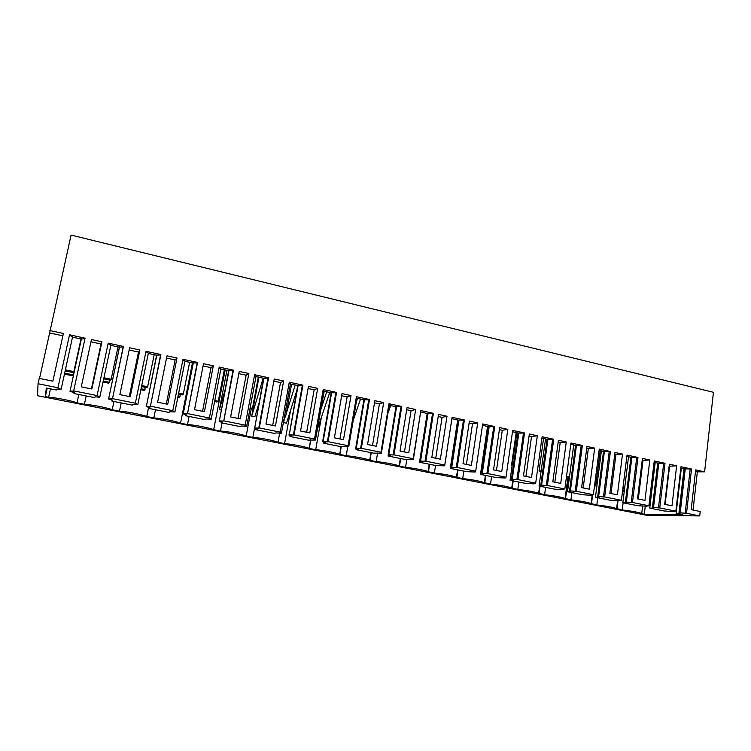 <?xml version="1.0" encoding="UTF-8"?>
<svg xmlns="http://www.w3.org/2000/svg" width="751" height="751" viewBox="0 0 751 751"><rect width="100%" height="100%" fill="white"/><g stroke="black" fill="none" stroke-linecap="round" stroke-linejoin="round"><path stroke-width="1.13" d="M49.857 330.562L63.375 333.482L52.889 381.151L39.23 378.401L38.038 383.761L37.55 395.73L646.799 515.308L699.707 515.918L700.204 511.487L691.173 509.666L695.651 469.901L704.607 471.825L713.45 392.313L71.073 235.082L49.632 332.946L62.868 335.791M39.521 378.457L49.632 332.946M61.131 389.309L72.584 336.814L69.439 335.237L57.883 388.042L61.131 389.309L56.494 389.131L56.325 390.013L56.513 389.131M91.444 339.536L81.268 386.859L91.866 388.999L101.929 341.799L91.444 339.536M38.038 383.761L57.949 387.741L69.439 335.237M84.976 338.588L73.607 391.177L84.976 338.588L81.324 339.039L72.509 337.143M85.107 338.166L69.533 334.805M73.607 391.177L70.068 391.093L81.418 338.72M70.068 391.093L81.324 339.039M47.219 388.201L45.36 396.641L46.318 388.023L56.325 390.013M45.36 396.641L48.608 397.279L50.467 388.849M78.808 394.491L77.015 402.855C71.871 400.752 54.476 397.326 48.608 397.279M69.993 391.318L74.274 392.67L73.974 393.524L74.161 392.651M77.015 402.855L84.403 404.31C90.496 404.413 107.524 407.765 112.228 409.774L119.465 411.191C125.774 411.351 142.455 414.636 146.727 416.552L153.824 417.941C160.329 418.157 176.673 421.377 180.54 423.198L187.497 424.559C194.19 424.813 210.205 427.976 213.678 429.703L220.494 431.046C227.384 431.346 243.08 434.435 246.168 436.087L252.852 437.401C259.893 437.749 275.213 440.762 277.992 442.33L284.573 443.634C291.679 444.019 306.464 446.901 309.13 448.413L315.692 449.746C322.855 450.168 337.133 452.937 339.696 454.383L346.211 455.744C353.43 456.195 367.23 458.852 369.689 460.25L376.157 461.621C383.423 462.109 396.781 464.662 399.138 466.005L405.549 467.394C412.843 467.911 425.789 470.37 428.061 471.666L434.388 473.064C444.32 474.097 451.67 475.486 456.448 477.214L462.7 478.622C472.548 479.664 479.758 481.006 484.339 482.677L490.506 484.085C500.26 485.127 507.338 486.441 511.731 488.037L517.796 489.445C527.474 490.487 534.43 491.774 538.645 493.304L544.606 494.721C554.21 495.754 561.035 497.012 565.09 498.476L570.948 499.894C580.467 500.926 587.179 502.156 591.084 503.564L596.82 504.972C606.264 506.014 612.872 507.207 616.627 508.568L622.241 509.967C631.619 511.009 638.115 512.182 641.73 513.487L644.292 514.304L682.847 514.679L676.135 513.346L681.345 468.061M86.187 395.955L84.403 404.31M699.707 515.918L686.517 513.29L679.204 512.792L680.068 513.384L676.135 513.346M279.625 433.308L278.02 442.348L279.654 433.308M101.929 341.799L101.019 343.996L90.955 341.827M91.434 388.915L101.019 343.996M675.862 511.159L673.159 511.591L664.128 510.962L649.737 508.098L653.548 508.098L652.553 507.479L659.744 507.939L675.862 511.159L680.979 466.728L691.53 469.009L684.236 468.821L679.204 512.792M686.517 513.29L691.53 469.009M73.711 390.886L97.095 395.552L108.2 343.151L123.436 346.436L112.5 398.631L135.358 403.203L146.023 351.308L160.911 354.528L150.425 406.207L172.777 410.675L183.009 359.297L197.579 362.433L187.515 413.613L209.379 417.978L219.198 367.098L233.448 370.177L223.789 420.86L245.183 425.132L254.608 374.74L268.558 377.753L259.292 427.957L280.226 432.135L289.266 382.221L302.916 385.16L294.035 434.895L314.528 438.988L323.193 389.534L336.561 392.426L328.046 441.682L348.107 445.69L356.415 396.706L369.511 399.532L361.344 448.338L380.992 452.262L388.962 403.728L401.785 406.498L393.956 454.853L413.21 458.692L420.832 410.6L433.402 413.313L425.901 461.236L444.761 465L452.074 417.34L464.39 419.997L457.209 467.488L475.683 471.177L482.686 423.949L494.759 426.549L487.878 473.609L505.986 477.232L512.689 430.426L524.527 432.98L517.946 479.617L535.698 483.165L542.109 436.772L553.722 439.269L547.413 485.503L564.827 488.976L570.957 442.996L582.344 445.446L576.317 491.276L593.393 494.684L599.26 449.098L610.422 451.511L604.668 496.937L621.406 500.279L627.019 455.087L637.975 457.453L632.464 502.494L648.892 505.77L654.252 460.964L665.001 463.283L659.744 507.939M240.329 418.889L248.853 373.5L239.259 371.426L230.632 416.936L240.329 418.889M664.691 504.334L672.004 505.808L676.632 465.789L669.385 464.231L664.691 504.334M130.223 396.716L139.883 349.985L129.632 347.779L119.869 394.632L130.223 396.716M637.524 498.861L644.968 500.363L649.822 460.006L642.434 458.41L637.524 498.861M523.475 475.899L531.52 477.523L537.331 435.74L529.352 434.012L523.475 475.899M343.498 439.664L351.017 395.542L342.015 393.599L334.402 437.833L343.498 439.664M157.607 402.236L167.736 404.273L177.001 358.002L166.975 355.833L157.607 402.236M614.975 452.487L609.831 493.285L617.425 494.815L622.504 454.111L614.975 452.487M274.237 378.973L265.967 424.052L275.457 425.958L283.634 381.001L274.237 378.973M566.273 441.982L558.444 440.293L552.82 481.813L560.715 483.4L566.273 441.982L560.19 442.733L558.171 442.301M383.667 402.583L374.852 400.687L367.558 444.508L376.458 446.301L383.667 402.583L379.424 403.869L374.496 402.808M469.413 421.086L462.991 463.724L471.365 465.404L477.711 422.879L469.413 421.086M408.751 452.797L415.66 409.483L407.014 407.624L400.02 451.041L408.751 452.797M440.377 459.171L446.995 416.251L438.528 414.421L431.825 457.443L440.377 459.171M594.661 448.103L586.982 446.451L581.603 487.606L589.347 489.164L594.661 448.103L586.719 448.441M507.817 429.365L499.678 427.61L493.538 469.873L501.743 471.525L507.817 429.365L502.288 430.285L499.377 429.656M213.322 365.831L203.512 363.719L194.518 409.661L204.432 411.661L213.322 365.831L211.022 367.652L203.07 365.944M309.834 432.886L317.682 388.351L308.483 386.361L300.55 431.018L309.834 432.886M73.974 393.524L94.692 397.645L95.152 396.828L99.78 397.26L110.904 345.066L108.106 343.611M97.095 395.552L99.902 397.044M704.607 471.825L695.435 471.825M693.051 510.042L697.303 472.229M680.237 512.802L685.269 468.765M676.632 465.789L669.563 466.258L665.095 504.419M685.165 513.271L690.188 469.084M680.838 467.957L684.236 468.821M678.942 513.158L684.039 468.643M645.269 506.146L644.292 514.304M622.241 509.967L623.123 502.804M624.56 488.432L623.105 491.511L622.513 491.398M616.993 508.887L618.007 500.71M649.737 508.098L655.191 462.428M112.5 398.631L123.211 346.84L119.381 347.234L110.838 345.376M112.303 398.903L108.642 398.79L119.54 346.924M108.642 398.79L119.381 347.234M112.134 400.217L111.946 401.081L112.528 400.292L108.501 398.997M111.946 401.081L132.223 405.118L132.946 404.367L137.818 404.611L148.379 353.139L145.919 351.797M135.358 403.203L137.818 404.611M139.883 349.985L138.484 352.05L129.163 350.041M129.285 396.528L138.484 352.05M113.964 401.485L112.228 409.774M121.193 402.921L119.465 411.191M150.425 406.207L160.601 354.894L156.593 355.242L148.322 353.43M150.134 406.46L146.37 406.319L156.828 354.96M146.37 406.319L156.593 355.242M149.28 407.615L149.102 408.478L149.947 407.755L146.154 406.507M149.102 408.478L168.937 412.421L169.914 411.726L174.908 412.008L185.037 361.034L182.906 359.804M172.777 410.675L174.908 412.008M177.001 358.002L175.143 359.936L166.525 358.077M166.318 403.991L175.143 359.936M148.576 407.474L146.727 416.552M155.485 409.746L153.824 417.941M187.515 413.613L197.184 362.789L193.016 363.08L184.99 361.306M187.14 413.848L183.272 413.679L193.307 362.817M183.272 413.679L193.016 363.08M185.619 414.862L185.45 415.707L186.548 415.04L182.991 413.848M185.45 415.707L204.863 419.574L206.084 418.936L211.191 419.246L220.916 368.76L219.085 367.643M209.379 417.978L211.191 419.246M202.535 411.276L211.022 367.652M192.463 362.808L180.54 423.198M189.092 416.43L187.497 424.559M223.789 420.86L232.979 370.506L228.642 370.759L220.869 369.013M232.979 370.506L233.448 370.177M223.338 421.067L219.367 420.879L229.008 370.506M219.367 420.879L228.642 370.759M221.188 421.949L221.029 422.785L222.362 422.184L219.029 421.039M221.029 422.785L240.029 426.568L241.484 425.995L246.694 426.324L256.025 376.317L254.495 375.322M245.183 425.132L246.694 426.324M248.853 373.5L246.131 375.2L238.837 373.632M237.992 418.42L246.131 375.2M225.169 369.849L213.678 429.703M224.831 390.698L219.395 409.605L221.141 409.962M219.395 409.605L226.943 370.224M222.033 422.991L220.494 431.046M259.292 427.957L258.757 428.145L268.004 378.053L263.526 378.26L255.978 376.561M268.004 378.053L268.558 377.753M258.757 428.145L254.702 427.92L263.948 378.025M254.702 427.92L263.526 378.26M256.007 428.887L255.856 429.713L257.424 429.168L254.298 428.07M255.856 429.713L274.453 433.421L276.143 432.895L281.437 433.261L290.393 383.723L289.144 382.85M280.226 432.135L279.644 432.313L281.437 433.261M283.634 381.001L280.498 382.588L273.833 381.161M272.688 425.404L280.498 382.588M251.247 408.844L246.168 436.087M263.197 378.053L251.707 416.167L254.842 416.805L258.804 403.738M251.707 416.167L258.973 377.124M254.551 428.192L252.852 437.401M294.035 434.895L293.425 435.064L302.296 385.451L297.678 385.61L290.355 383.958M302.296 385.451L302.916 385.16M293.425 435.064L289.276 434.82L298.147 385.394M289.276 434.82L297.678 385.61M290.111 435.627L289.952 436.5L291.735 436.002L288.816 434.951M289.952 436.5L308.163 440.124L315.458 440.039L324.047 390.971L323.071 390.229M314.528 438.988L313.871 439.147L315.458 440.039M317.682 388.351L314.162 389.825L308.098 388.53M306.671 432.247L314.162 389.825M285.699 415.275L283.39 422.588L286.469 423.217L296.739 390.802M283.39 422.588L284.638 415.66L285.99 415.162L291.595 384.146M290.59 410.206L284.573 443.634M295.274 384.944L286.347 413.21M328.046 441.682L327.361 441.841L335.866 392.689L331.116 392.811L324.01 391.187M335.866 392.689L336.561 392.426M327.361 441.841L323.137 441.569L331.642 392.604M323.137 441.569L322.62 441.691L331.116 392.811M323.512 442.189L323.343 443.146L325.343 442.696L322.62 441.691M323.343 443.146L341.179 446.695L348.774 446.685L357.007 398.068L356.284 397.467M348.107 445.69L347.384 445.841L348.774 446.685M351.017 395.542L347.131 396.922L341.639 395.739M339.94 438.941L347.131 396.922M310.792 439.795L309.262 448.478M317.307 429.478L329.773 392.369M321.184 418.326L315.692 449.746M326.713 391.712L321.165 408.553M361.344 448.338L360.593 448.478L368.75 399.776L363.86 399.861L356.969 398.274M368.75 399.776L369.511 399.532M360.593 448.478L356.284 448.187L364.451 399.673M356.284 448.187L355.711 448.291L363.86 399.861M356.227 448.6L356.049 449.652L358.255 449.258L355.711 448.291M356.049 449.652L373.529 453.135L381.395 453.191L389.29 405.024L388.821 404.582M380.992 452.262L380.203 452.393L381.395 453.191M372.524 445.503L379.424 403.869M341.245 446.685L339.903 454.505M347.732 446.761L346.211 455.744M357.551 398.349L356.387 401.719M360.546 398.997L353.28 420.081M393.956 454.853L393.139 454.975L400.959 406.723L395.946 406.77L389.262 405.221M400.959 406.723L401.785 406.498M393.139 454.975L388.765 454.665L396.584 406.591M388.765 454.665L388.136 454.759L395.946 406.77M388.286 454.862L388.098 456.035L390.492 455.679L388.136 454.759M388.098 456.035L405.221 459.443L413.36 459.574L420.682 411.576M413.21 458.692L412.346 458.805L413.36 459.574M415.66 409.483L411.069 410.666L406.676 409.727M404.46 451.933L411.069 410.666M371.257 452.684L369.971 460.41M377.575 453.06L376.157 461.621M390.736 405.493L387.938 413.294M425.901 461.236L425.019 461.339L432.51 413.529L427.394 413.538L420.898 412.027M432.51 413.529L433.402 413.313M425.019 461.339L420.569 461.011L428.07 413.369M420.569 461.011L419.903 461.095L427.394 413.538M427.206 413.35L419.499 462.278L422.081 461.978L419.903 461.095M419.499 462.278L436.284 465.62L444.676 465.817L451.933 418.514M444.761 465L443.841 465.094L444.676 465.817M446.995 416.251L442.086 417.34L438.199 416.505M435.74 458.232L442.086 417.34M400.705 458.542L399.476 466.202M406.854 459.227L405.549 467.394M457.209 467.488L456.261 467.573L463.442 420.194L458.204 420.166L451.905 418.692M463.442 420.194L464.39 419.997M456.261 467.573L451.745 467.225L458.927 420.016M451.745 467.225L451.022 467.3L458.204 420.166M457.669 419.903L450.281 468.408L453.041 468.145L451.022 467.3M450.281 468.408L466.737 471.684L474.613 472.003L475.477 471.196M475.683 471.177L474.707 471.252L475.364 471.938M477.711 422.879L472.482 423.874L469.093 423.151M466.409 464.409L472.482 423.874M429.61 464.296L428.427 471.891M435.561 465.479L434.388 473.064M487.878 473.609L486.873 473.684L493.745 426.728L488.413 426.671L482.489 425.254M493.745 426.728L494.759 426.549M486.873 473.684L482.302 473.318L489.183 426.53M482.302 473.318L481.532 473.383L488.413 426.671M487.54 426.333L480.452 474.407L483.381 474.191L481.532 473.383M480.452 474.407L496.589 477.617L504.653 477.993L505.554 477.26M505.986 477.232L504.954 477.298L505.451 477.936M496.467 470.464L502.288 430.285M457.988 469.938L456.852 477.476M463.836 471.102L462.7 478.622M517.946 479.617L516.885 479.682L523.466 433.139L518.021 433.045L512.501 431.712M523.466 433.139L524.527 432.98M516.885 479.682L512.248 479.298L518.838 432.923M512.248 479.298L511.44 479.345L518.021 433.045M516.829 432.642L510.042 480.302L513.13 480.114L511.44 479.345M510.042 480.302L525.86 483.447L534.111 483.869L535.041 483.193M535.698 483.165L534.609 483.212L534.947 483.822M537.331 435.74L531.52 436.575L529.07 436.049M525.944 476.397L531.52 436.575M485.85 475.486L484.752 482.959M491.586 476.622L490.506 484.085M547.413 485.503L546.306 485.55L552.605 439.419L547.066 439.297L541.931 438.049M552.605 439.419L553.722 439.269M546.306 485.55L541.612 485.155L547.92 439.185M541.612 485.155L540.767 485.193L547.066 439.297M545.564 438.828L539.058 486.075L542.306 485.925L540.767 485.193M539.058 486.075L554.576 489.164L562.997 489.624L563.954 489.014M564.827 488.976L563.682 489.023L563.879 489.596M554.848 482.217L560.19 442.733M513.205 480.931L512.154 488.338M518.847 482.048L517.796 489.445M576.317 491.276L575.153 491.314L581.18 445.587L575.557 445.427L570.788 444.263M581.18 445.587L582.344 445.446M575.153 491.314L570.403 490.901L576.439 445.324M570.403 490.901L569.521 490.929L575.557 445.427M573.745 444.902L567.521 491.736L570.92 491.633L569.521 490.929M567.521 491.736L582.748 494.768L591.328 495.275L592.314 494.712M593.393 494.684L592.201 494.712L592.248 495.256M583.198 487.925L588.305 448.788M540.082 486.272L539.068 493.632M545.611 487.38L544.606 494.721M604.668 496.937L603.457 496.965L609.211 451.623L603.494 451.445L599.091 450.356M609.211 451.623L610.422 451.511M603.457 496.965L598.65 496.533L604.424 451.351M598.65 496.533L597.73 496.552L603.494 451.445M601.401 450.853L595.449 497.293L598.979 497.228L597.73 496.552M595.449 497.293L610.385 500.26L619.124 500.814L621.406 500.279M622.504 454.111L614.722 454.468M611.014 493.529L615.904 454.721M568.404 476.979L565.503 498.824M571.905 492.609L570.948 499.894M632.464 502.494L631.206 502.503L636.717 457.556L630.915 457.35L626.86 456.336M636.717 457.556L637.975 457.453M631.206 502.503L626.362 502.062L631.882 457.265M626.362 502.062L625.405 502.072L630.915 457.35M628.54 456.692L622.842 502.748L626.522 502.71L625.405 502.072M622.842 502.748L637.505 505.658L646.395 506.249L648.892 505.77M649.822 460.006L642.199 460.372M638.312 499.021L642.978 460.541M592.652 494.702L591.469 503.921M596.669 482.743L595.243 485.859L596.867 486.188M595.243 485.859L595.665 482.536M597.74 497.753L596.82 504.972M658.449 507.939L663.696 463.376L657.829 463.142L654.102 462.203M663.696 463.376L665.001 463.283M653.548 507.479L658.824 463.067M652.553 507.479L657.829 463.142M652.394 507.864L657.735 462.982M65.14 370.919L73.626 372.665L81.024 338.898M65.375 369.858L73.936 371.614M64.436 374.139L72.678 375.819L73.448 372.627M64.661 373.125L72.969 374.824M103.76 378.842L110.594 380.241L111.186 379.264L118.02 346.774M103.976 377.781L111.186 379.264M103.084 382.024L108.801 383.198L109.824 380.081M103.291 381.02L109.374 382.268M141.517 386.577L146.792 387.657L147.647 386.756L154.218 354.566M141.732 385.535L147.647 386.756M140.869 389.741L144.183 390.417L145.45 387.385M141.075 388.746L145.009 389.544M178.456 394.153L182.221 394.923L183.328 394.078L189.646 362.198M178.663 393.12L183.328 394.078M177.837 397.279L178.841 397.486L179.902 396.678L180.334 394.538M178.034 396.293L179.902 396.678M214.598 401.56L216.908 402.038L218.269 401.25L224.333 369.67M214.795 400.536L218.269 401.25M249.961 408.816L252.486 408.281L258.316 376.983M250.149 407.802L252.486 408.281M284.76 414.909L285.99 415.162M318.64 421.865L324.197 391.196M516.19 432.51L511.506 465.367L512.154 465.498M511.506 465.367L512.173 465.31M543.555 438.396L539.058 470.99L541.077 471.403M539.058 470.99L541.152 470.839M566.479 476.585L569.455 477.195M566.489 476.491L569.549 476.303L573.726 444.892M594.97 482.395L597.298 482.874M595.045 481.823L596.256 481.767L600.256 450.609M596.256 481.767L597.411 482.001M622.917 488.103L624.616 488.45M623.03 487.23L624.719 487.577M650.441 492.834L651.53 493.06M650.347 493.66L651.464 493.642M641.73 513.487L642.649 505.902M310.651 439.776L309.13 448.413M341.01 446.667L339.696 454.383M370.956 452.618L369.689 460.25M400.349 458.467L399.138 466.005M429.215 464.212L428.061 471.666M457.566 469.854L456.448 477.214M485.409 475.392L484.339 482.677M512.755 480.837L511.731 488.037M539.631 486.188L538.645 493.304M567.972 476.885L565.09 498.476M592.154 495.256L591.084 503.564M617.604 500.673L616.627 508.568"/></g></svg>
